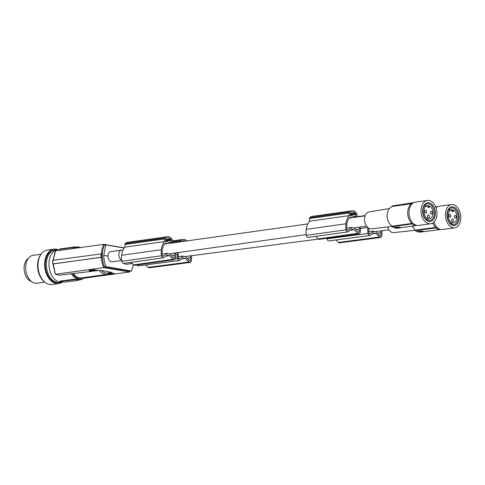 <?xml version="1.0" encoding="UTF-8"?>
<svg xmlns="http://www.w3.org/2000/svg" width="485" height="485" viewBox="0 0 485 485"><rect width="100%" height="100%" fill="white"/><g stroke="black" fill="none" stroke-linecap="round" stroke-linejoin="round"><path stroke-width="0.73" d="M111.192 272.376L101.474 270.448L97.109 270.618M101.341 257.329L102.341 257.341A19.97 13.143 -97.7 0 0 104.505 266.883L105.979 266.683L131.271 270.988L129.798 271.188L129.525 271.994L129.798 271.188L104.505 266.883L103.729 267.605A20.673 13.61 -97.7 0 1 101.341 257.329L53.186 263.864L55.417 274.292L103.729 267.605L129.525 271.994L84.851 278.057M55.417 274.292L59.091 275.262L92.095 271.297M93.678 271.079L94.842 270.921M89.974 270.218L89.974 270.678L89.264 270.897L89.301 270.369L90.252 270.193L91.98 270.206L91.98 270.672L91.313 270.618L91.313 270.157M91.98 270.43L93.15 270.442M93.702 270.976L93.387 270.891L93.581 270.466L93.738 271.018L93.702 270.515M110.38 273.158L110.301 273.534L114.023 273.819L114.023 273.358L110.823 272.831M110.301 273.431L109.919 273.449M109.064 274.055L111.144 274.213L111.58 274.043L111.459 273.504M94.993 270.266L97.109 270.206L97.109 270.672L95.181 270.812L94.763 269.842L94.993 270.406M94.763 270.309L92.562 270.375L92.677 269.86L94.763 269.842M99.195 270.333A14.805 9.742 -97.7 0 0 105.197 274.371A14.805 9.742 -97.7 0 0 107.185 274.407L81.456 277.899A14.805 9.742 -97.7 0 1 73.471 273.825M102.293 255.589A19.97 13.143 -97.7 0 1 102.341 253.855L102.032 253.8A20.443 13.459 82.3 0 0 101.977 255.534L100.983 255.528A21.146 13.919 82.3 0 0 101.025 257.274L102.341 257.341A19.97 13.143 -97.7 0 1 102.286 255.589L101.977 255.534L102.286 255.589M89.379 270.8L89.379 270.333M89.543 270.751L89.543 270.284M89.301 270.83L89.301 270.369M89.264 270.897L93.108 270.951L90.513 271.06M90.513 271.206L93.738 271.018M93.581 270.933L93.581 270.466M93.387 270.891L92.956 270.551M93.156 270.86L93.156 270.527M92.956 270.848L92.483 270.866L92.483 270.4M92.762 270.854L92.762 270.521M90.659 270.721L89.968 270.982M92.483 270.866L90.659 270.988M89.974 270.812L91.98 270.672M91.629 270.636L91.629 270.169M89.737 270.715L89.737 270.248M91.313 270.618L90.604 270.63L90.604 270.169M90.883 270.618L90.883 270.151M90.604 270.63L89.974 270.678M90.252 270.654L90.252 270.193M110.58 273.019L110.38 273.528M110.538 273.049L110.538 273.491M110.301 273.534L110.301 273.213M114.023 273.819L110.58 273.334M110.895 273.285L110.895 272.825M108.567 274.08L110.956 273.976L109.064 274.219M111.58 274.043L111.229 273.504M111.429 273.958L111.429 273.498M109.367 273.746L109.822 273.51M111.229 273.91L108.81 273.989M110.325 273.892L110.325 273.54M110.798 273.873L110.798 273.564M110.998 273.886L110.998 273.54M111.544 274.001L111.544 273.54M95.024 270.297L95.024 270.763M95.181 270.812L95.181 270.345M94.921 270.345L94.921 269.884M93.666 270.23L93.666 269.763M93.981 270.236L93.981 269.769M93.078 270.26L93.078 269.793M93.314 270.242L93.314 269.775M92.677 270.327L92.677 269.86M92.841 270.29L92.841 269.83M93.15 270.381L94.326 270.363L95.024 270.951L97.109 270.672M96.721 270.606L96.721 270.139M94.375 270.254L94.375 269.787M94.605 270.278L94.605 269.818M62.65 282.112L62.122 282.185A16.448 10.828 -97.7 0 1 59.91 282.143A16.448 10.828 -97.7 0 1 49.015 265.683A16.448 10.828 -97.7 0 1 57.697 249.587A17.387 11.446 -97.7 0 0 53.89 249.157L47.233 250.06A17.387 11.446 -97.7 0 0 37.994 265.319A17.387 11.446 -97.7 0 0 51.907 284.519L58.57 283.616A17.387 11.446 -97.7 0 1 44.65 264.416A17.387 11.446 -97.7 0 1 53.89 249.157M60.122 281.549L60.219 281.1L74.241 279.196L75.896 279.409A16.448 10.828 -97.7 0 0 77.303 279.784L75.896 279.409M76.187 247.077L74.241 247.017L74.241 247.344L60.219 249.248L60.219 248.92L59.825 249.302M78.715 280.021L78.715 279.887A16.448 10.828 -97.7 0 1 77.303 279.784L78.618 280.275L64.602 282.173L60.122 281.682L59.825 281.561L60.219 281.1M60.219 281.427L75.896 279.542M74.241 247.017L60.219 248.92M53.192 260.281L55.502 250.927L103.79 244.379L124.324 247.871M101.025 257.274L53.029 263.992M102.032 253.8L52.968 260.318L52.81 263.925M121.638 260.524L112.12 261.815A5.171 3.401 -97.7 0 1 111.423 261.803A5.171 3.401 -97.7 0 1 107.985 256.11L103.76 255.389L105.76 244.883L104.511 245.052L103.735 244.385A20.673 13.61 -97.7 0 0 101.353 253.77M105.979 266.683A19.97 13.143 -97.7 0 1 103.76 255.389M133.205 264.44A19.97 13.143 -97.7 0 1 131.271 270.988M132.229 263.488L126.518 264.264A5.171 3.401 -97.7 0 1 125.821 264.252A5.171 3.401 -97.7 0 1 124.142 263.319M124.215 248.023L105.76 244.883M102.341 253.855A19.97 13.143 -97.7 0 1 104.511 245.052M107.985 256.11C108.052 253.51 108.937 252.006 110.628 251.588L121.529 250.108M102.026 257.286A20.443 13.459 82.3 0 1 101.977 255.534L100.983 255.528A21.146 13.919 82.3 0 1 101.032 253.794M388.928 229.841L375.487 231.606A5.171 3.334 -97.5 0 1 374.814 231.587A5.171 3.334 -97.5 0 1 373.808 231.181L369.443 234.109L369.061 233.837A0.588 0.382 82.5 0 1 369.006 233.691A7.305 4.717 82.5 0 1 368.842 232.788A8.906 5.747 82.5 0 1 368.679 230.611A17.139 11.058 82.5 0 1 368.824 228.259M318.409 239.081L185.064 256.547A5.171 3.334 -97.5 0 1 184.391 256.535A5.171 3.334 -97.5 0 1 183.385 256.122L179.02 259.051L178.638 258.784A0.588 0.382 82.5 0 1 178.583 258.638A7.305 4.717 82.5 0 1 178.419 257.729A8.906 5.747 82.5 0 1 178.256 255.553A17.139 11.058 82.5 0 1 178.425 253.037A17.139 11.058 82.5 0 1 178.486 252.539M387.588 226.95A8.548 5.517 82.5 0 0 393.638 232.63L415.305 230.296M440.635 229.46A11.513 7.427 -97.5 0 1 440.374 229.502A11.513 7.427 -97.5 0 1 435.815 227.932L415.36 230.611L418.07 232L420.931 232.048M415.36 230.611A46.99 35.181 100 0 1 415.269 230.114L411.983 226.131M424.799 231.539L424.799 231.539A11.513 7.427 -97.5 0 1 421.889 231.03L418.003 231.393M424.648 231.557L423.102 231.763M422.859 231.794L420.883 232.054A11.513 7.427 -97.5 0 1 417.973 231.539L417.973 231.4M421.374 231.933L420.883 231.933M418.658 231.412L418.312 231.351M421.877 231.751L421.338 231.648L421.877 231.751M422.411 231.563L423.538 231.672L423.538 231.303M423.138 231.46L420.701 231.788M420.683 231.915L421.326 231.751M421.326 231.812L422.356 231.703M422.532 231.545L419.507 231.879A11.513 7.427 -97.5 0 1 418.725 231.624L418.749 231.296L421.768 230.987M422.55 231.296L422.55 231.478A11.513 7.427 -97.5 0 1 421.768 231.224M415.269 230.114L435.815 227.423L435.815 227.932M435.815 207.21L435.815 207.156A11.513 7.427 82.5 0 1 437.385 206.671A11.513 7.427 82.5 0 1 437.646 206.646M435.815 227.423A11.04 7.123 -97.5 0 1 432.82 222.93M433.881 222.094A11.749 7.578 82.5 0 0 440.659 229.466A11.749 7.578 82.5 0 0 442.187 229.502L454.645 227.871A11.749 7.578 82.5 0 0 460.75 216.407A11.749 7.578 82.5 0 0 453.117 204.609A11.749 7.578 82.5 0 0 451.596 204.573A11.749 7.578 82.5 0 0 445.485 216.037A11.749 7.578 82.5 0 0 453.117 227.835A11.749 7.578 82.5 0 0 454.645 227.871M451.596 204.573L439.137 206.204A11.749 7.578 82.5 0 0 436.027 207.786M448.783 222.027A9.397 6.062 82.5 0 0 457.458 223.555A9.397 6.062 82.5 0 0 457.458 210.417A9.397 6.062 82.5 0 0 448.783 208.889A9.397 6.062 82.5 0 0 448.783 222.027M448.801 221.499A8.457 5.456 82.5 0 0 453.808 224.664A8.457 5.456 82.5 0 0 457.998 219.62A8.457 5.456 82.5 0 0 456.615 211.054A8.457 5.456 82.5 0 0 451.608 207.889A8.457 5.456 82.5 0 0 447.419 212.933A8.457 5.456 82.5 0 0 448.801 221.499M451.662 209.684A6.675 4.304 -97.5 0 0 448.231 215.522A6.675 4.304 -97.5 0 0 453.451 222.906A6.675 4.304 -97.5 0 0 456.943 217.062A6.675 4.304 -97.5 0 0 453.505 210.005L453.505 210.532A1.176 0.758 82.5 0 1 452.893 211.563A1.176 0.758 82.5 0 1 452.735 211.557L452.432 211.502A1.176 0.758 82.5 0 1 451.662 210.205L451.662 209.684L448.516 210.096M456.191 216.928A1.413 0.909 -97.5 0 1 455.451 218.165A1.413 0.909 -97.5 0 1 454.348 216.601A1.413 0.909 -97.5 0 1 455.088 215.364A1.413 0.909 -97.5 0 1 456.191 216.928M453.505 220.517A1.413 0.909 -97.5 0 1 452.766 221.754A1.413 0.909 -97.5 0 1 451.662 220.19A1.413 0.909 -97.5 0 1 452.402 218.959A1.413 0.909 -97.5 0 1 453.505 220.517M450.82 215.983A1.413 0.909 -97.5 0 1 450.086 217.213A1.413 0.909 -97.5 0 1 448.983 215.655A1.413 0.909 -97.5 0 1 449.716 214.418A1.413 0.909 -97.5 0 1 450.82 215.983M453.505 210.005L451.662 210.248M187.046 258.172L190.526 257.717A9.591 6.19 82.5 0 1 190.211 260.633A0.588 0.382 -97.5 0 1 189.659 260.857L185.422 256.504M191.436 255.716A11.222 7.239 82.5 0 1 191.448 255.813A11.222 7.239 82.5 0 1 191.211 261.082A2.352 1.516 -97.5 0 1 190.053 262.446L149.125 267.805A2.352 1.516 -97.5 0 1 148.077 267.374L145.652 264.907M137.037 264.962A2.352 1.516 82.5 0 0 138.437 265.853L179.365 260.493A2.352 1.516 82.5 0 0 179.856 260.293L183.075 257.929L185.385 258.335L189.004 262.015L148.077 267.374M185.434 241.124A6.275 4.05 82.5 0 0 183.572 240.718A6.275 4.05 82.5 0 0 182.493 241.106A8.706 5.614 82.5 0 0 181.881 241.524A0.703 0.455 82.5 0 0 181.784 241.639M190.526 257.717A17.139 11.058 82.5 0 0 190.435 255.844M190.053 262.446A2.352 1.516 -97.5 0 1 189.004 262.015M187.01 240.906A8.481 5.474 82.5 0 0 183.294 239.42A8.481 5.474 82.5 0 0 181.02 240.59A9.87 6.366 82.5 0 0 180.917 240.712A1.176 0.758 82.5 0 0 180.602 241.591L180.602 241.803M177.443 252.685A15.423 9.949 82.5 0 0 177.565 258.408A2.352 1.516 82.5 0 0 179.365 260.493M185.385 258.335L181.899 258.79M172.454 241.712L181.02 240.59M172.454 241.815L180.917 240.712M178.298 256.68L183.027 256.062M381.859 230.769A11.222 7.239 82.5 0 1 381.871 230.866A11.222 7.239 82.5 0 1 381.634 236.134A2.352 1.516 -97.5 0 1 380.482 237.498L339.548 242.864A2.352 1.516 -97.5 0 1 338.5 242.433L336.075 239.966M326.987 238.268A15.423 9.949 82.5 0 0 327.06 238.826A2.352 1.516 82.5 0 0 328.86 240.912L369.794 235.546A2.352 1.516 82.5 0 0 370.279 235.346L373.498 232.982L375.808 233.388L379.428 237.068L338.5 242.433M379.949 235.777L380.634 235.686A9.591 6.19 82.5 0 0 380.949 232.776A17.139 11.058 82.5 0 0 380.858 230.902M380.634 235.686A0.588 0.382 -97.5 0 1 380.082 235.916L375.845 231.557M367.885 227.604A15.423 9.949 82.5 0 0 367.988 233.461A2.352 1.516 82.5 0 0 369.794 235.546M380.482 237.498A2.352 1.516 -97.5 0 1 379.428 237.068M360.537 228.393L367.715 227.453M375.808 233.388L372.322 233.849M368.721 231.733L373.456 231.115M377.469 233.23L380.949 232.776M121.589 260.081A5.171 3.468 -98 0 1 118.831 254.613A5.171 3.468 -98 0 1 121.62 250.09L123.141 249.878M366.539 226.113L353.814 227.901A5.171 3.468 -98 0 1 353.092 227.889A5.171 3.468 -98 0 1 352.049 227.489L347.509 230.442L347.114 230.175A0.588 0.394 82 0 1 347.054 230.023A7.305 4.905 82 0 1 346.89 229.12A8.906 5.978 82 0 1 346.714 226.95A17.139 11.501 82 0 1 346.89 224.428A17.139 11.501 82 0 1 347.054 223.336A12.865 8.633 82 0 1 348.903 218.353A14.283 9.585 82 0 1 349.721 217.353L352.049 217.735A5.171 3.468 -98 0 1 352.377 217.662L365.102 215.873M306.217 234.588L169.235 253.843A5.171 3.468 -98 0 1 168.513 253.831A5.171 3.468 -98 0 1 167.47 253.425L162.93 256.383L162.536 256.11A0.588 0.394 82 0 1 162.475 255.965A7.305 4.905 82 0 1 162.311 255.061A8.906 5.978 82 0 1 162.135 252.885A17.139 11.501 82 0 1 162.311 250.369A17.139 11.501 82 0 1 162.475 249.278A12.865 8.633 82 0 1 164.324 244.288A14.283 9.585 82 0 1 165.142 243.288L167.47 243.67L164.47 244.094M389.461 208.55L369.067 211.909A8.548 5.735 82 0 0 364.544 219.402A8.548 5.735 82 0 0 371.443 228.835L392.129 226.422M416.961 225.428A11.513 7.724 -98 0 1 416.797 225.458A11.513 7.724 -98 0 1 412.007 223.918L392.177 226.707L394.984 228.077L397.961 228.102M392.177 226.707A46.99 34.102 99.3 0 1 392.092 226.204C388.934 223.743 387.236 220.257 387 215.734C387.236 211.224 388.934 208.132 392.092 206.452A46.99 34.102 99.3 0 1 392.177 205.931L412.007 203.142L412.007 203.651L392.092 206.452M413.76 202.633A11.513 7.724 82 0 0 413.596 202.651L392.177 205.931M401.653 227.586L401.641 227.586A11.513 7.724 -98 0 1 398.621 227.089L394.838 227.471M401.586 227.592L397.858 228.12A11.513 7.724 -98 0 1 394.826 227.623L394.826 227.471M398.343 227.992L397.858 227.998M395.505 227.483L395.166 227.423M398.725 227.811L398.167 227.714L398.725 227.811M399.234 227.617L400.392 227.726L400.392 227.356M399.949 227.52L398.191 227.811M398.191 227.871L399.197 227.762M399.337 227.598L396.39 227.95A11.513 7.724 -98 0 1 395.578 227.695L395.59 227.368L398.531 227.053M399.343 227.362L399.343 227.538A11.513 7.724 -98 0 1 398.531 227.283M392.092 226.204L412.007 223.409L412.007 223.918M412.007 223.409A11.04 7.408 -98 0 1 407.697 212.824A11.04 7.408 -98 0 1 412.007 203.651M413.596 202.651A11.513 7.724 82 0 0 412.007 203.142M427.364 200.481L415.287 202.178A11.749 7.881 82 0 0 408.988 213.703A11.749 7.881 82 0 0 416.924 225.422A11.749 7.881 82 0 0 418.555 225.446L430.632 223.749A11.749 7.881 82 0 0 436.93 212.224A11.749 7.881 82 0 0 428.995 200.505A11.749 7.881 82 0 0 427.364 200.481A11.749 7.881 82 0 0 421.065 212.006A11.749 7.881 82 0 0 428.995 223.724A11.749 7.881 82 0 0 430.632 223.749M424.484 217.941A9.397 6.305 82 0 0 433.511 219.426A9.397 6.305 82 0 0 433.511 206.289A9.397 6.305 82 0 0 424.484 204.803A9.397 6.305 82 0 0 424.484 217.941M424.539 217.413A8.457 5.674 82 0 0 429.777 220.548A8.457 5.674 82 0 0 434.099 215.461A8.457 5.674 82 0 0 432.656 206.925A8.457 5.674 82 0 0 427.418 203.797A8.457 5.674 82 0 0 423.096 208.883A8.457 5.674 82 0 0 424.539 217.413M427.521 205.585A6.675 4.48 -98 0 0 423.951 211.442A6.675 4.48 -98 0 0 429.407 218.796A6.675 4.48 -98 0 0 433.008 212.933A6.675 4.48 -98 0 0 429.437 205.901L429.437 206.422A1.176 0.788 82 0 1 428.801 207.459A1.176 0.788 82 0 1 428.637 207.453L428.322 207.404A1.176 0.788 82 0 1 427.521 206.107L427.521 205.585L424.217 206.046M432.226 212.806A1.413 0.946 -98 0 1 431.468 214.043A1.413 0.946 -98 0 1 430.316 212.491A1.413 0.946 -98 0 1 431.074 211.254A1.413 0.946 -98 0 1 432.226 212.806M429.437 216.407A1.413 0.946 -98 0 1 428.673 217.65A1.413 0.946 -98 0 1 427.521 216.098A1.413 0.946 -98 0 1 428.285 214.855A1.413 0.946 -98 0 1 429.437 216.407M426.642 211.884A1.413 0.946 -98 0 1 425.885 213.127A1.413 0.946 -98 0 1 424.733 211.569A1.413 0.946 -98 0 1 425.49 210.332A1.413 0.946 -98 0 1 426.642 211.884M429.437 205.901L427.521 206.167M171.308 255.486L174.897 254.983A9.591 6.432 82 0 1 174.564 257.899A0.588 0.394 -98 0 1 173.994 258.129L169.58 253.794M175.837 252.915A11.222 7.53 82 0 1 175.855 253.073A11.222 7.53 82 0 1 175.606 258.341A2.352 1.576 -98 0 1 174.418 259.711L134.739 265.283A2.352 1.576 -98 0 1 133.642 264.865L131.053 262.349M172.508 242.943A15.035 10.088 82 0 0 172.454 242.864L172.454 240.202A1.176 0.788 82 0 0 172.126 239.214A9.87 6.62 82 0 0 171.86 238.85A8.481 5.693 82 0 0 167.343 236.728L127.664 242.306A8.481 5.693 82 0 0 125.336 243.482A9.87 6.62 82 0 0 125.227 243.603A1.176 0.788 82 0 0 124.9 244.482L124.9 247.15A15.035 10.088 82 0 0 121.674 255.086A15.035 10.088 82 0 0 121.656 255.286A15.423 10.349 82 0 0 121.65 255.322A15.423 10.349 82 0 0 121.741 261.318A2.352 1.576 82 0 0 123.626 263.391L163.306 257.814A2.352 1.576 82 0 0 163.797 257.614L167.149 255.231L169.55 255.625L173.315 259.287L133.642 264.865M165.906 238.838A0.703 0.473 82 0 0 165.694 239.384L165.694 241.057A0.703 0.473 82 0 0 166.173 241.833L170.859 242.603A0.703 0.473 82 0 0 171.338 241.985L171.338 240.311A0.703 0.473 82 0 0 171.12 239.693A8.706 5.838 82 0 0 170.484 239.063A6.275 4.207 82 0 0 167.64 238.02A6.275 4.207 82 0 0 166.543 238.414A8.706 5.838 82 0 0 165.906 238.838M167.47 243.67A5.171 3.468 -98 0 1 167.798 243.603L307.72 223.937M174.897 254.983A17.139 11.501 82 0 0 174.794 253.061M174.418 259.711A2.352 1.576 -98 0 1 173.315 259.287M167.343 236.728A8.481 5.693 82 0 0 165.009 237.911A9.87 6.62 82 0 0 164.9 238.026A1.176 0.788 82 0 0 164.573 238.911L164.573 241.572A15.035 10.088 82 0 0 161.353 249.508A15.035 10.088 82 0 0 161.329 249.708A15.423 10.349 82 0 0 161.323 249.745A15.423 10.349 82 0 0 161.42 255.74A2.352 1.576 82 0 0 163.306 257.814M169.55 255.625L165.864 256.147M124.9 247.15L164.573 241.572M125.336 243.482L165.009 237.911M125.227 243.603L164.9 238.026M121.656 255.286L161.329 249.708M165.694 239.735L170.484 239.063M162.184 254.055L167.101 253.364M360.416 226.974A11.222 7.53 82 0 1 360.434 227.132A11.222 7.53 82 0 1 360.191 232.4A2.352 1.576 -98 0 1 358.997 233.77L319.318 239.347A2.352 1.576 -98 0 1 318.221 238.923L315.632 236.407M357.087 217.001A15.035 10.088 82 0 0 357.033 216.922L357.033 214.267A1.176 0.788 82 0 0 356.705 213.273A9.87 6.62 82 0 0 356.439 212.909A8.481 5.693 82 0 0 351.922 210.793L312.243 216.365A8.481 5.693 82 0 0 309.915 217.547A9.87 6.62 82 0 0 309.806 217.662A1.176 0.788 82 0 0 309.478 218.547L309.478 221.208A15.035 10.088 82 0 0 306.259 229.144A15.035 10.088 82 0 0 306.235 229.344A15.423 10.349 82 0 0 306.229 229.381A15.423 10.349 82 0 0 306.326 235.377A2.352 1.576 82 0 0 308.205 237.45L347.884 231.879A2.352 1.576 82 0 0 348.375 231.678L351.728 229.29L354.129 229.69L357.894 233.346L318.221 238.923M350.485 212.897A0.703 0.473 82 0 0 350.273 213.442L350.273 215.122A0.703 0.473 82 0 0 350.752 215.892L355.438 216.668A0.703 0.473 82 0 0 355.917 216.049L355.917 214.37A0.703 0.473 82 0 0 355.699 213.752A8.706 5.838 82 0 0 355.068 213.121A6.275 4.207 82 0 0 352.219 212.084A6.275 4.207 82 0 0 351.122 212.472A8.706 5.838 82 0 0 350.485 212.897M350.273 213.794L355.068 213.121M358.439 232.06L359.149 231.957A9.591 6.432 82 0 0 359.476 229.041A17.139 11.501 82 0 0 359.373 227.119M359.149 231.957A0.588 0.394 -98 0 1 358.573 232.188L354.159 227.853M309.478 221.208L349.158 215.637A15.035 10.088 82 0 0 345.932 223.567A15.035 10.088 82 0 0 345.908 223.773A15.423 10.349 82 0 0 345.902 223.803A15.423 10.349 82 0 0 345.999 229.805A2.352 1.576 82 0 0 347.884 231.879M358.997 233.77A2.352 1.576 -98 0 1 357.894 233.346M351.922 210.793A8.481 5.693 82 0 0 349.588 211.969A9.87 6.62 82 0 0 349.479 212.084A1.176 0.788 82 0 0 349.158 212.97L349.158 215.637M309.806 217.662L349.479 212.084M309.915 217.547L349.588 211.969M306.235 229.344L345.908 223.773M354.129 229.69L350.443 230.205M352.049 217.735L349.048 218.153M346.763 228.12L351.68 227.429M355.887 229.55L359.476 229.041M56.399 249.89A16.448 10.828 82.3 0 0 55.072 249.945A16.448 10.828 82.3 0 0 46.384 266.035A16.448 10.828 82.3 0 0 57.285 282.5A16.448 10.828 82.3 0 0 59.491 282.543A16.448 10.828 82.3 0 0 60.789 282.24M55.072 249.945L54.017 250.09A16.448 10.828 82.3 0 0 45.335 266.18A16.448 10.828 82.3 0 0 56.23 282.64A16.448 10.828 82.3 0 0 58.443 282.682L59.491 282.543M62.122 282.185A17.387 11.446 -97.7 0 1 58.57 283.616M40.764 254.631A16.448 10.828 82.3 0 0 44.456 281.84M41.037 254.219L33.162 255.292A14.095 9.282 82.3 0 0 32.622 255.389A14.095 9.282 82.3 0 0 25.747 269.49A14.095 9.282 82.3 0 0 35.053 283.191A14.095 9.282 82.3 0 0 35.466 283.246A14.095 9.282 82.3 0 0 36.951 283.228L44.826 282.161M31.501 281.549A12.216 8.045 -97.7 0 1 24.25 270.727A12.216 8.045 -97.7 0 1 28.354 258.359M110.671 272.018A13.628 8.973 -97.7 0 1 106.069 273.091A13.628 8.973 -97.7 0 1 101.474 270.448M84.954 277.426A15.744 10.361 -97.7 0 1 72.489 273.655M85.73 277.323L81.153 279.602A16.448 10.828 -97.7 0 1 78.94 279.56A16.448 10.828 -97.7 0 1 71.277 273.613M73.132 248.538A16.448 10.828 -97.7 0 1 76.733 247.004A16.448 10.828 -97.7 0 1 78.946 247.047M74.241 279.53L74.241 279.196M75.314 248.241A15.744 10.361 -97.7 0 1 79.479 247.677M420.895 231.284L420.883 231.648M451.753 210.763L453.505 210.532M190.211 260.633L189.526 260.724M175.509 258.675L177.565 258.408M172.454 242.658L180.602 241.591M327.06 238.826L367.988 233.461M397.742 227.344L397.73 227.701M427.618 206.677L429.437 206.422M174.564 257.899L173.86 257.996M169.053 242.306L171.338 241.985M165.694 241.106L171.338 240.311M121.741 261.318L161.42 255.74M124.9 244.482L164.573 238.911M165.694 240.457L171.12 239.693M350.273 214.515L355.699 213.752M353.632 216.371L355.917 216.049M350.273 215.164L355.917 214.37M309.478 218.547L349.158 212.97M306.326 235.377L345.999 229.805M80.71 247.508L76.733 247.004L57.697 249.587M55.296 250.994L52.95 260.457M52.95 263.943L55.296 274.231M130.107 271.145L129.798 271.794M52.732 260.396L52.732 263.876M440.374 229.502L424.836 231.539M421.204 231.242L421.204 231.703M422.32 231.672L422.32 231.206M420.616 231.897L420.616 231.43M422.617 231.515L422.617 231.054M418.658 231.569L418.658 231.266M435.688 206.895L437.385 206.671M172.454 240.845L183.294 239.42M357.033 216.662L365.205 215.595M416.797 225.458L401.719 227.574M398.046 227.301L398.046 227.762M399.155 227.726L399.155 227.259M397.5 227.956L397.5 227.495M399.416 227.568L399.416 227.113M395.505 227.641L395.505 227.338M429.407 218.796L426.072 219.262M422.011 231.248L422.011 231.709M398.852 227.768L398.852 227.307M81.153 279.602L79.013 279.893M453.451 222.906L450.25 223.324M107.185 274.407L111.447 272.297"/></g></svg>
